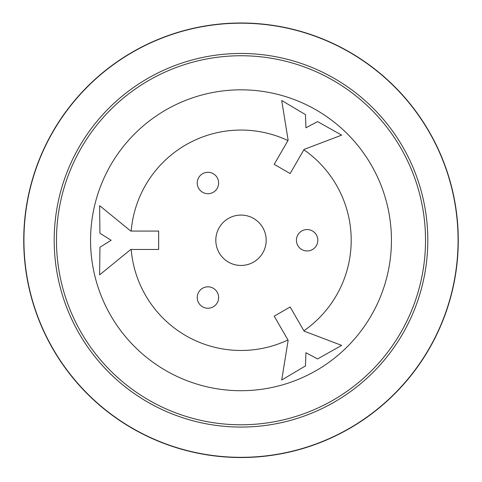 <?xml version="1.0" encoding="UTF-8"?>
<svg xmlns="http://www.w3.org/2000/svg" width="482" height="482" viewBox="0 0 482 482"><rect width="100%" height="100%" fill="white"/><g stroke="black" fill="none" stroke-linecap="round" stroke-linejoin="round"><path stroke-width="0.72" d="M241 457.532A217.268 217.268 0 0 0 429.161 131.634A217.268 217.268 0 0 0 52.839 131.634A217.268 217.268 0 0 0 241 457.532M217.207 177.647A10.706 10.706 0 0 0 198.668 177.647A10.706 10.706 0 0 0 207.935 193.704A10.706 10.706 0 0 0 217.207 177.647M241 265.455A25.191 25.191 0 0 0 262.817 227.673A25.191 25.191 0 0 0 219.183 227.673A25.191 25.191 0 0 0 241 265.455M158.65 231.071L158.65 249.459L130.791 249.459L99.617 274.879L99.943 247.26L111.137 240.265L99.943 233.27L99.617 205.657L130.791 231.071L158.65 231.071M307.124 250.971A10.706 10.706 0 0 0 316.397 234.915A10.706 10.706 0 0 0 297.852 234.915A10.706 10.706 0 0 0 307.124 250.971M290.14 173.544L274.216 164.35L288.14 140.226L281.717 100.521L305.474 114.608L305.931 127.796L317.59 121.603L341.666 135.129L304.064 149.42L290.14 173.544M274.216 316.18L290.14 306.986L304.064 331.11L341.666 345.401L317.59 358.927L305.931 352.734L305.474 365.922L281.717 380.009L288.14 340.304L274.216 316.18M198.668 292.176A10.706 10.706 0 0 0 207.935 308.239A10.706 10.706 0 0 0 217.207 292.176A10.706 10.706 0 0 0 198.668 292.176M131.176 249.459A110.209 110.209 0 0 0 287.953 339.973M241 390.709A150.444 150.444 0 0 0 371.285 165.043A150.444 150.444 0 0 0 110.715 165.043A150.444 150.444 0 0 0 241 390.709M287.953 140.557A110.209 110.209 0 0 0 131.176 231.071M303.871 330.779A110.209 110.209 0 0 0 303.871 149.751M241 424.787A184.522 184.522 0 0 0 400.801 148.004A184.522 184.522 0 0 0 81.199 148.004A184.522 184.522 0 0 0 241 424.787A184.522 184.522 0 0 0 400.801 148.004A184.522 184.522 0 0 0 81.199 148.004A184.522 184.522 0 0 0 241 424.787M241 457.424A217.153 217.153 0 0 0 429.064 131.688A217.153 217.153 0 0 0 52.936 131.688A217.153 217.153 0 0 0 241 457.424M241 427.07A186.805 186.805 0 0 0 402.777 146.865A186.805 186.805 0 0 0 79.223 146.865A186.805 186.805 0 0 0 241 427.07M241 457.328A217.063 217.063 0 0 0 428.986 131.731A217.063 217.063 0 0 0 53.014 131.731A217.063 217.063 0 0 0 241 457.328"/></g></svg>
